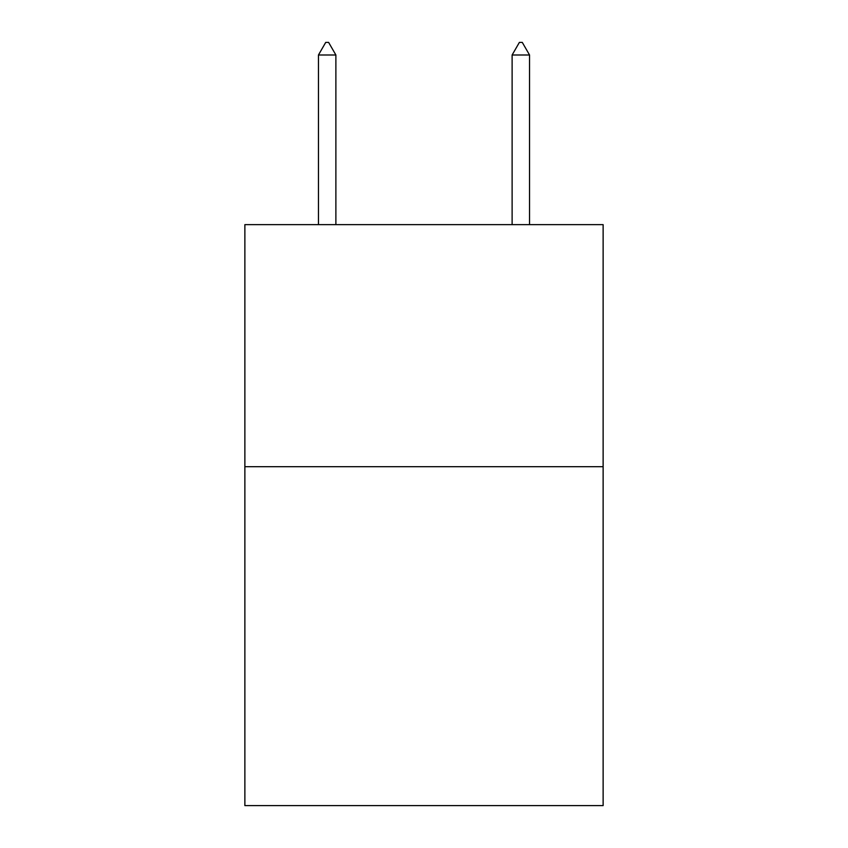 <?xml version="1.0" encoding="UTF-8"?>
<svg xmlns="http://www.w3.org/2000/svg" width="848" height="848" viewBox="0 0 848 848"><rect width="100%" height="100%" fill="white"/><g stroke="black" fill="none" stroke-linecap="round" stroke-linejoin="round"><path stroke-width="1.27" d="M603.129 466.697L603.129 805.6L244.871 805.6L244.871 224.635L603.129 224.635L603.129 466.697L244.871 466.697M335.882 54.993L328.621 42.4L325.717 42.4L318.456 54.993L335.882 54.993L335.882 224.635M318.456 54.993L318.456 224.635M519.379 42.4L522.283 42.4L529.544 54.993L512.118 54.993L519.379 42.4M529.544 224.635L529.544 54.993M512.118 224.635L512.118 54.993"/></g></svg>
